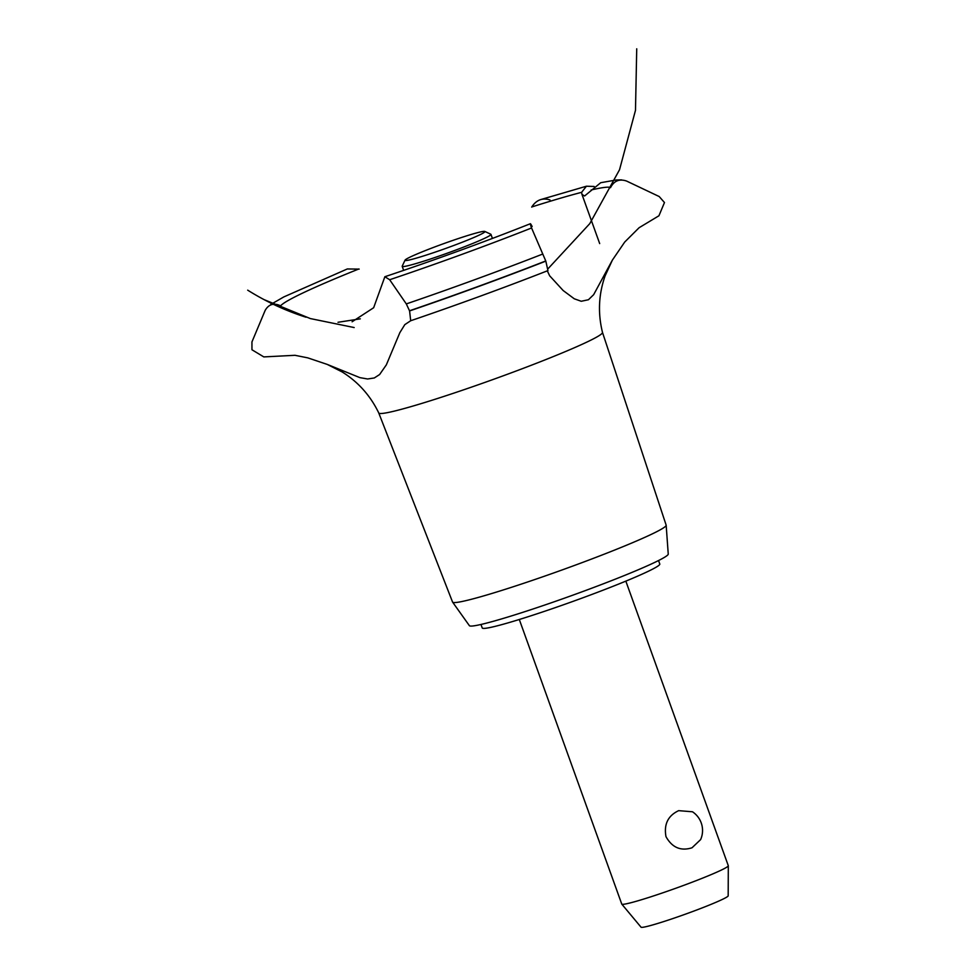 <?xml version="1.0" encoding="UTF-8"?>
<svg xmlns="http://www.w3.org/2000/svg" width="976" height="976" viewBox="0 0 976 976"><rect width="100%" height="100%" fill="white"/><g stroke="black" fill="none" stroke-linecap="round" stroke-linejoin="round"><path stroke-width="1.46" d="M658.544 560.541L659.788 564.018A94.367 5.758 160.2 0 1 617.491 584.526A94.367 5.758 160.2 0 1 528.516 616.588A94.367 5.758 160.2 0 1 482.229 627.946L480.973 624.469M519.305 619.492L621.749 904.044A56.62 3.453 -19.8 0 0 621.785 904.118A56.62 3.453 -19.8 0 0 702.903 877.997A56.62 3.453 -19.8 0 0 728.303 865.773A56.62 3.453 -19.8 0 0 728.291 865.688L625.836 581.135M692.021 847.778C680.809 851.316 672.135 847.607 665.986 836.652C663.753 824.354 667.987 815.68 678.662 810.653L692.472 811.776A22.46 22.46 0 0 1 700.634 839.592L692.021 847.778M728.303 865.773L728.181 895.834A46.311 2.83 160.2 0 1 707.405 905.838A46.311 2.83 160.2 0 1 641.049 927.2L621.785 904.118M610.5 187.685C614.038 180.816 619.406 178.608 626.592 181.06L659.203 196.542L664.473 202.544L658.934 215.769L639.097 227.725L624.725 242.036L612.391 260.092L605.083 275.915C598.617 294.362 597.751 313.198 602.497 332.438A118.901 7.259 160.2 0 0 602.485 332.401L666.144 525.137A113.497 6.93 160.2 0 1 666.169 525.247L668.243 554.087A105.689 6.454 160.2 0 1 620.834 576.95A105.689 6.454 160.2 0 1 469.395 625.677L452.608 602.131A113.497 6.93 160.2 0 1 452.559 602.033L378.761 412.97A118.901 7.259 160.2 0 1 378.749 412.946C370.429 395.695 358.241 382.019 342.173 371.954L327.216 364.402L307.769 357.863L294.996 355.301L263.813 356.911L251.954 349.762L251.942 341.929L265.167 310.392C268.742 304.158 273.951 302.645 280.759 305.878M666.169 525.247A113.497 6.93 160.2 0 1 615.258 549.805A113.497 6.93 160.2 0 1 452.608 602.131M602.497 332.438A118.901 7.259 160.2 0 1 549.171 358.241A118.901 7.259 160.2 0 1 395.268 410.884A118.901 7.259 160.2 0 1 378.761 412.982M338.025 322.275L360.315 318.847M352.104 321.775L373.649 307.733L384.861 276.733L389.668 279.734L406.309 303.914L409.591 310.941L410.701 320.738L404.808 324.63L399.843 332.657L386.337 364.865L379.615 374.528L374.296 377.968L367.598 378.981L359.912 377.639L327.216 364.402M359.168 269.108L347.31 268.961L283.821 296.924L270.816 304.414M384.861 276.733C435.198 259.884 483.693 242.219 530.371 223.724L532.152 226.505M621.578 179.877L616.051 180.011L600.716 182.707L584.6 195.981L581.977 194.419L581.611 192.333L586.417 186.221L594.152 186.477M547.926 270.584L545.828 261.129L531.566 227.981C529.748 222.882 529.931 222.357 532.091 226.395M612.391 260.092L593.652 294.679L588.43 299.742L581.245 301.267L574.278 298.79L563.164 290.531L549.647 275.781L547.304 270.852M549.976 199.934C542.375 197.579 536.275 199.97 531.688 207.095M484.816 231.434L490.83 234.252A47.177 2.879 160.2 0 1 490.977 234.386A47.177 2.879 160.2 0 1 469.822 244.647A47.177 2.879 160.2 0 1 425.329 260.677A47.177 2.879 160.2 0 1 402.197 266.35A47.177 2.879 160.2 0 1 402.21 266.155L405.052 260.141A42.468 2.586 -19.8 0 0 424.804 255.553A42.468 2.586 -19.8 0 0 465.906 240.791A42.468 2.586 -19.8 0 0 484.816 231.434A42.468 2.586 -19.8 0 0 424.072 251.088A42.468 2.586 -19.8 0 0 405.052 260.141M280.637 305.817A175.826 10.736 160.2 0 1 358.839 268.973M591.139 189.978A175.826 10.736 160.2 0 1 610.549 187.551M531.761 206.961A175.826 10.736 160.2 0 1 581.611 192.333M545.828 261.129A224.578 13.713 160.2 0 1 409.591 310.941M545.755 260.958A224.578 13.713 160.2 0 1 409.53 310.771M542.815 254.016A221.442 13.518 160.2 0 1 406.309 303.914M531.566 227.981A194.163 11.858 160.2 0 1 389.668 279.734M354.178 327.558L310.331 318.566L264.032 299.608M247.697 290.165C265.997 301.645 285.431 310.673 306 317.224M548 268.778L589.785 223.626L619.528 169.751L635.486 110.325L636.73 48.8M599.679 243.573L581.977 194.419M586.417 186.221L540.85 199.543M547.987 270.584C503.811 287.847 458.049 304.561 410.701 320.738M492.429 238.425L490.977 234.386M403.649 270.389L402.197 266.35"/></g></svg>

